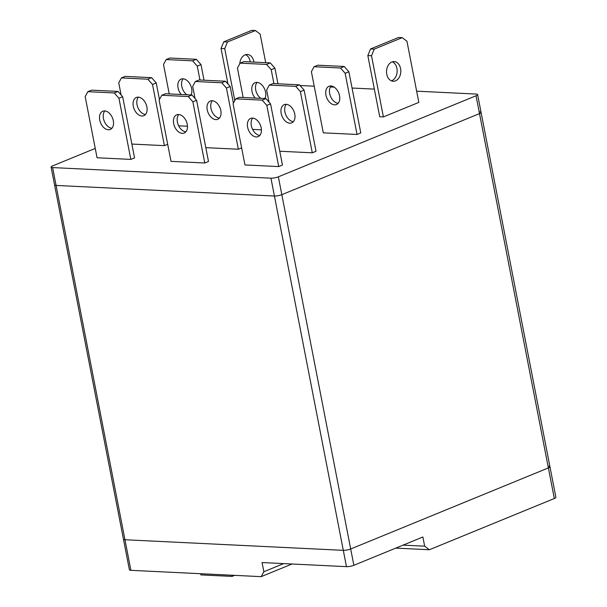 <?xml version="1.0" encoding="UTF-8"?>
<svg xmlns="http://www.w3.org/2000/svg" width="607" height="607" viewBox="0 0 607 607"><rect width="100%" height="100%" fill="white"/><g stroke="black" fill="none" stroke-linecap="round" stroke-linejoin="round"><path stroke-width="0.91" d="M113.304 120.687A9.849 6.434 -112.3 0 0 102.78 111.24A9.849 6.434 -112.3 0 0 99.73 120.027A9.849 6.434 -112.3 0 0 110.254 129.473A9.849 6.434 -112.3 0 0 113.304 120.687M104.829 110.929A9.849 6.434 -112.3 0 0 103.456 118.494A9.849 6.434 -112.3 0 0 111.931 128.244M130.831 159.406L118.942 98.235L114.275 92.954L87.856 91.672L85.177 96.596L97.067 157.767L130.831 159.406L134.557 157.881L122.667 96.703L118.942 98.235M122.667 96.703L118.008 91.429L91.589 90.147L87.856 91.672M118.008 91.429L114.275 92.954M146.879 106.915A9.849 6.434 -112.3 0 0 136.347 97.469A9.849 6.434 -112.3 0 0 133.297 106.255A9.849 6.434 -112.3 0 0 143.821 115.702A9.849 6.434 -112.3 0 0 146.879 106.915M138.404 97.166A9.849 6.434 -112.3 0 0 137.03 104.73A9.849 6.434 -112.3 0 0 145.505 114.48M167.691 144.291L164.398 145.642L152.509 84.464L147.85 79.191L121.423 77.908L118.744 82.825L121.097 94.927M159.466 99.54L156.234 82.939L152.509 84.464M131.878 144.064L164.398 145.642M156.234 82.939L151.575 77.658L125.156 76.376L121.423 77.908M151.575 77.658L147.85 79.191M191.03 94.965A9.849 6.434 -112.3 0 0 191.637 88.561A9.849 6.434 -112.3 0 0 181.106 79.115A9.849 6.434 -112.3 0 0 178.056 87.901A9.849 6.434 -112.3 0 0 181.19 94.495M183.162 78.811A9.849 6.434 -112.3 0 0 181.789 86.376A9.849 6.434 -112.3 0 0 186.85 94.768M199.969 80.01L197.267 66.11L192.609 60.837L166.181 59.554L163.503 64.471L169.232 93.91M204.035 80.207L201 64.585L197.267 66.11M178.663 125.808L187.48 126.233M201 64.585L196.334 59.304L169.914 58.022L166.181 59.554M196.334 59.304L192.609 60.837M416.652 91.171L476.1 94.055A5.326 1.176 169 0 1 477.603 94.563A5.326 1.176 169 0 1 476.04 95.762L278.355 176.827A5.326 1.176 169 0 1 270.957 178.177L52.612 167.585L56.079 185.431A5.326 1.176 169 0 1 54.584 184.915A5.326 1.176 169 0 0 56.079 185.431L274.425 196.023L56.079 185.431L124.951 539.744A5.326 1.176 169 0 1 123.456 539.228L51.109 167.077A5.326 1.176 169 0 1 52.672 165.878L95.253 148.419M479.576 111.893A5.326 1.176 169 0 1 481.07 112.409A5.326 1.176 169 0 1 479.515 113.608L281.823 194.672A5.326 1.176 169 0 1 274.425 196.023A5.326 1.176 169 0 0 281.823 194.672L479.515 113.608A5.326 1.176 169 0 0 481.07 112.409L549.942 466.722A5.326 1.176 169 0 1 548.387 467.914L350.694 548.986A5.326 1.176 169 0 1 343.296 550.337L124.951 539.744A5.326 1.176 169 0 1 123.456 539.228L129.397 569.814A5.326 1.176 169 0 0 130.9 570.33L124.951 539.744L343.296 550.337L270.957 178.177M403.048 545.132L424.657 546.179L422.874 536.998L353.866 565.299A5.326 1.176 169 0 1 346.468 566.65L262.065 562.552L263.848 571.733L283.674 563.6M548.44 466.206A5.326 1.176 169 0 1 549.942 466.722A5.326 1.176 169 0 1 548.387 467.914L350.694 548.986A5.326 1.176 169 0 1 343.296 550.337L346.468 566.65M549.942 466.722L555.891 497.308A5.326 1.176 169 0 1 554.328 498.506L429.377 549.745L395.764 548.113M424.657 546.179L429.377 549.745M292.005 564.009L261.169 576.65L130.9 570.33M261.169 576.65L263.848 571.733M261.192 127.857A9.849 6.434 -112.3 0 0 250.668 118.411A9.849 6.434 -112.3 0 0 247.618 127.197A9.849 6.434 -112.3 0 0 258.142 136.643A9.849 6.434 -112.3 0 0 261.192 127.857M252.717 118.107A9.849 6.434 -112.3 0 0 251.344 125.672A9.849 6.434 -112.3 0 0 259.819 135.422M278.719 166.584L266.83 105.406L262.163 100.132L235.744 98.85L233.065 103.767L244.955 164.945L278.719 166.584L282.445 165.051L270.555 103.873L266.83 105.406M270.555 103.873L265.896 98.6L239.477 97.317L235.744 98.85M265.896 98.6L262.163 100.132M294.767 114.093A9.849 6.434 -112.3 0 0 284.235 104.647A9.849 6.434 -112.3 0 0 281.185 113.433A9.849 6.434 -112.3 0 0 291.709 122.88A9.849 6.434 -112.3 0 0 294.767 114.093M286.292 104.343A9.849 6.434 -112.3 0 0 284.918 111.9A9.849 6.434 -112.3 0 0 293.393 121.658M300.397 91.642L304.122 90.109L316.019 151.287L312.286 152.812L300.397 91.642L295.738 86.361L269.311 85.079L266.632 90.003L268.984 102.097M279.766 151.242L312.286 152.812M304.122 90.109L299.463 84.836L273.044 83.554L269.311 85.079M299.463 84.836L295.738 86.361M339.525 95.739A9.849 6.434 -112.3 0 0 328.994 86.293A9.849 6.434 -112.3 0 0 325.944 95.079A9.849 6.434 -112.3 0 0 336.475 104.525A9.849 6.434 -112.3 0 0 339.525 95.739M331.05 85.989A9.849 6.434 -112.3 0 0 329.677 93.546A9.849 6.434 -112.3 0 0 338.152 103.296M357.045 134.458L345.155 73.288L340.497 68.007L314.069 66.724L311.391 71.649L323.288 132.827L357.045 134.458L360.778 132.933L348.888 71.755L345.155 73.288M348.888 71.755L344.222 66.482L317.802 65.199L314.069 66.724M344.222 66.482L340.497 68.007M253.901 62.096A9.849 7.132 92.8 0 0 253.794 61.474A9.849 7.132 92.8 0 0 247.375 54.463A9.849 7.132 92.8 0 0 239.78 63.765M250.228 61.922A9.849 7.132 92.8 0 0 250.13 61.292A9.849 7.132 92.8 0 0 245.524 54.706M400.582 68.591A9.849 7.132 92.8 0 0 394.163 61.58A9.849 7.132 92.8 0 0 386.78 74.251A9.849 7.132 92.8 0 0 393.207 81.262A9.849 7.132 92.8 0 0 400.582 68.591M391.386 80.845A9.849 7.132 92.8 0 0 396.91 68.416A9.849 7.132 92.8 0 0 392.312 61.823M383.396 116.923L418.83 102.393L406.94 41.215L402.221 37.649L374.246 49.121L371.507 55.745L383.396 116.923L379.724 116.749L367.834 55.571L371.507 55.745M52.612 167.585A5.326 1.176 169 0 1 51.109 167.077M300.063 85.511L314.221 86.202M330.36 86.983L334.207 87.173M352.052 88.038L374.36 89.115M264.136 98.516L265.183 98.084M402.221 37.649L398.549 37.467L370.574 48.939L374.246 49.121M370.574 48.939L367.834 55.571M265.707 62.673L260.153 34.098L255.433 30.525L227.458 41.997L224.719 48.628L234.81 100.557M255.433 30.525L251.761 30.35L223.786 41.822L221.047 48.446L224.719 48.628M221.047 48.446L227.966 84.016M223.786 41.822L227.458 41.997M234.613 575.36L232.064 576.407L231.836 575.224M232.064 576.407L200.871 574.897L200.644 573.714M187.244 124.268A9.849 6.434 -112.3 0 0 176.72 114.822A9.849 6.434 -112.3 0 0 173.663 123.608A9.849 6.434 -112.3 0 0 184.194 133.054A9.849 6.434 -112.3 0 0 187.244 124.268M178.769 114.518A9.849 6.434 -112.3 0 0 177.396 122.083A9.849 6.434 -112.3 0 0 185.871 131.833M204.771 162.995L192.874 101.817L188.216 96.543L161.796 95.261L159.117 100.178L171.007 161.356L204.771 162.995L208.497 161.462L196.607 100.292L192.874 101.817M196.607 100.292L191.949 95.011L165.521 93.728L161.796 95.261M191.949 95.011L188.216 96.543M220.811 110.504A9.849 6.434 -112.3 0 0 210.288 101.058A9.849 6.434 -112.3 0 0 207.237 109.844A9.849 6.434 -112.3 0 0 217.761 119.291A9.849 6.434 -112.3 0 0 220.811 110.504M212.336 100.754A9.849 6.434 -112.3 0 0 210.963 108.319A9.849 6.434 -112.3 0 0 219.438 118.069M241.639 147.873L238.339 149.231L226.449 88.053L221.783 82.78L195.363 81.497L192.685 86.414L195.037 98.509M233.407 103.144L230.174 86.52L226.449 88.053M205.811 147.653L238.339 149.231M230.174 86.52L225.516 81.247L199.096 79.965L195.363 81.497M225.516 81.247L221.783 82.78M264.971 98.554A9.849 6.434 -112.3 0 0 265.57 92.15A9.849 6.434 -112.3 0 0 255.046 82.704A9.849 6.434 -112.3 0 0 251.996 91.49A9.849 6.434 -112.3 0 0 255.122 98.076M257.102 82.4A9.849 6.434 -112.3 0 0 255.722 89.957A9.849 6.434 -112.3 0 0 260.79 98.349M273.909 83.591L271.208 69.699L266.541 64.425L240.122 63.143L237.443 68.06L243.164 97.499M277.976 83.789L274.933 68.166L271.208 69.699M252.611 129.397L261.427 129.822M274.933 68.166L270.274 62.893L243.855 61.611L240.122 63.143M270.274 62.893L266.541 64.425M554.328 498.506L476.04 95.762M353.866 565.299L278.355 176.827M477.603 94.563L481.07 112.409"/></g></svg>
